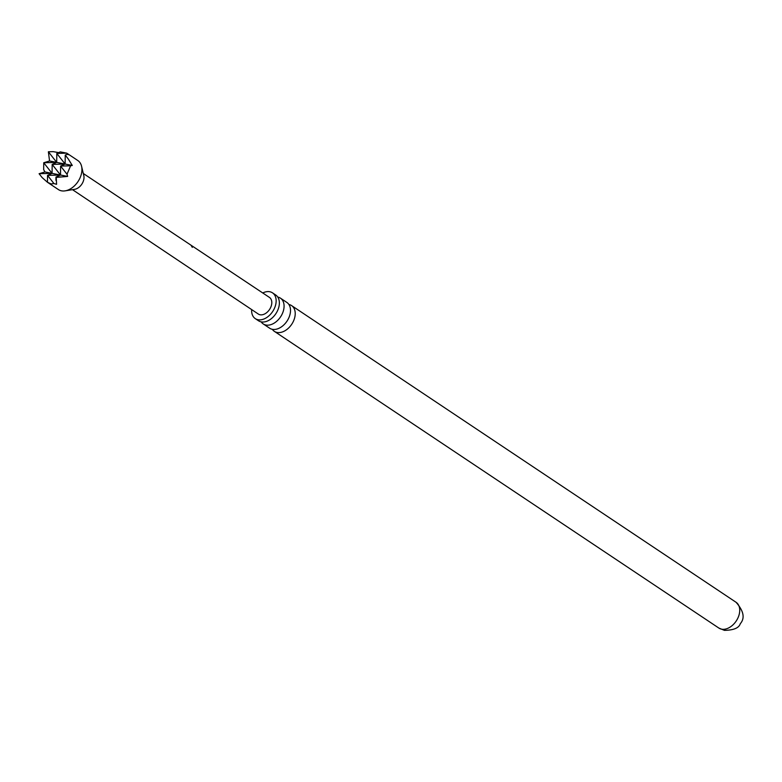 <?xml version="1.0" encoding="UTF-8"?>
<svg xmlns="http://www.w3.org/2000/svg" width="782" height="782" viewBox="0 0 782 782"><rect width="100%" height="100%" fill="white"/><g stroke="black" fill="none" stroke-linecap="round" stroke-linejoin="round"><path stroke-width="1.17" d="M191.17 245.489L192.313 247.347M263.211 323.914L269.643 328.205A15.493 10.508 -56.3 0 0 272.341 329.31A15.493 10.508 -56.3 0 0 288.089 319.33A15.493 10.508 -56.3 0 0 286.847 302.429L280.415 298.137A15.493 10.508 123.7 0 1 281.657 315.038A15.493 10.508 123.7 0 1 265.909 325.019A15.493 10.508 123.7 0 1 263.211 323.914A15.493 10.508 123.7 0 1 261.178 321.861M255.284 318.626L258.5 320.767A15.493 10.508 -56.3 0 0 261.198 321.871A15.493 10.508 -56.3 0 0 276.945 311.891A15.493 10.508 -56.3 0 0 275.704 294.99L272.488 292.839A15.493 10.508 123.7 0 1 273.729 309.75A15.493 10.508 123.7 0 1 257.982 319.721A15.493 10.508 123.7 0 1 255.284 318.626A15.493 10.508 123.7 0 1 251.657 309.584M288.89 304.481A15.493 10.508 123.7 0 1 291.559 305.576A15.493 10.508 123.7 0 1 292.8 322.477A15.493 10.508 123.7 0 1 277.053 332.448A15.493 10.508 123.7 0 1 274.355 331.353A15.493 10.508 123.7 0 1 272.322 329.3M262.752 292.967A15.493 10.508 123.7 0 1 269.8 291.745A15.493 10.508 123.7 0 1 272.488 292.839M277.747 297.043A15.493 10.508 123.7 0 1 280.415 298.137M191.258 245.372L269.438 297.414A10 6.784 123.7 0 1 270.24 308.323A10 6.784 123.7 0 1 260.074 314.765A10 6.784 123.7 0 1 258.334 314.051L72.491 189.664M47.487 182.294L58.406 189.576A17.468 11.847 -56.3 0 0 61.446 190.818A17.468 11.847 -56.3 0 0 65.15 190.847L74.671 189.322A9.726 6.598 -56.3 0 0 83.801 175.627L81.572 166.253A17.468 11.847 -56.3 0 0 77.809 160.515L66.783 153.155L56.803 153.438L60.292 151.874L66.783 153.155L69.06 154.748L66.89 154.357L65.238 155.1L68.269 158.961L65.238 155.1L65.131 164.044L52.169 164.406L56.705 162.382L43.733 162.744L52.071 173.36L52.169 164.406L60.497 175.021L60.595 166.067L65.131 164.044L72.286 165.452L68.269 158.961M191.385 245.45L188.257 243.368M187.915 243.143L180.662 238.305M180.31 238.08L165.256 228.051M165.041 227.914L83.293 173.487M48.142 182.656L47.458 182.274L47.536 175.383L52.071 173.36L39.1 173.721L42.14 177.582L47.458 182.274L51.133 183.936L53.948 183.555L56.568 184.317L56.236 177.387L67.643 176.429L67.017 174.239L70.585 165.794L60.595 166.067L67.017 174.239M58.679 152.598L53.098 151.64L48.376 151.776L49.559 160.975L43.733 162.744L43.665 169.635L44.926 171.952L39.1 173.721L42.14 177.582M53.098 151.64L48.376 151.776L56.705 162.382L56.803 153.438L65.131 164.044L49.559 160.975M65.15 190.847A17.468 11.847 -56.3 0 0 81.572 166.253M65.659 155.09L66.89 154.357M70.585 165.794L72.286 165.452M55.933 180.3L55.962 177.045L60.497 175.021L47.536 175.383L53.948 183.555M60.693 176.908L56.236 177.387M44.926 171.952L67.643 176.429M721.561 629.168A15.493 10.508 123.7 0 1 718.863 628.063L724.415 630.36C733.672 630.194 738.961 627.985 740.271 623.733C745.129 618.161 743.731 611.016 736.067 602.287A15.493 10.508 123.7 0 1 737.309 619.197A15.493 10.508 123.7 0 1 721.561 629.168M274.355 331.353L718.863 628.063M291.559 305.576L736.067 602.287"/></g></svg>
